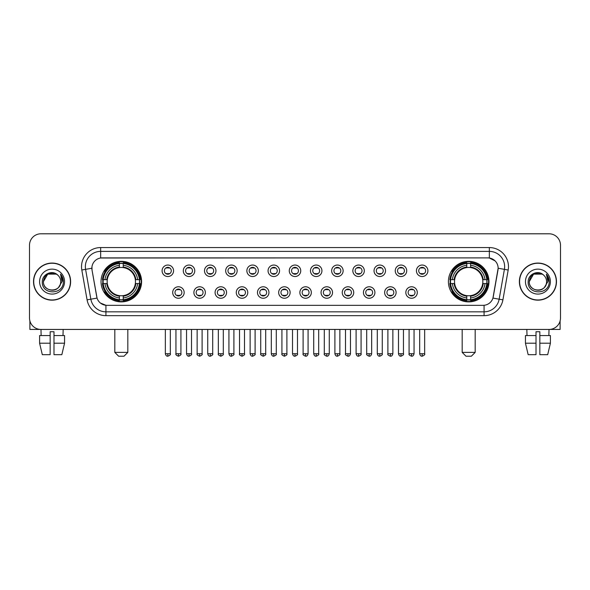 <?xml version="1.0" encoding="UTF-8"?>
<svg xmlns="http://www.w3.org/2000/svg" width="590" height="590" viewBox="0 0 590 590"><rect width="100%" height="100%" fill="white"/><g stroke="black" fill="none" stroke-linecap="round" stroke-linejoin="round"><path stroke-width="0.89" d="M448.407 281.607A20.274 20.274 0 0 0 468.681 301.888A20.274 20.274 0 0 0 488.963 281.607A20.274 20.274 0 0 0 468.681 261.333A20.274 20.274 0 0 0 448.407 281.607M101.038 281.607A20.274 20.274 0 0 0 121.319 301.888A20.274 20.274 0 0 0 141.593 281.607A20.274 20.274 0 0 0 121.319 261.333A20.274 20.274 0 0 0 101.038 281.607M184.169 292.515A5.738 5.738 0 0 1 178.431 298.252A5.738 5.738 0 0 1 172.693 292.515A5.738 5.738 0 0 1 178.431 286.777A5.738 5.738 0 0 1 184.169 292.515M174.987 292.515A3.444 3.444 0 0 0 178.431 295.959A3.444 3.444 0 0 0 181.875 292.515A3.444 3.444 0 0 0 178.431 289.07A3.444 3.444 0 0 0 174.987 292.515M205.364 292.515A5.738 5.738 0 0 1 199.627 298.252A5.738 5.738 0 0 1 193.889 292.515A5.738 5.738 0 0 1 199.627 286.777A5.738 5.738 0 0 1 205.364 292.515M196.182 292.515A3.444 3.444 0 0 0 199.627 295.959A3.444 3.444 0 0 0 203.071 292.515A3.444 3.444 0 0 0 199.627 289.07A3.444 3.444 0 0 0 196.182 292.515M226.56 292.515A5.738 5.738 0 0 1 220.822 298.252A5.738 5.738 0 0 1 215.084 292.515A5.738 5.738 0 0 1 220.822 286.777A5.738 5.738 0 0 1 226.56 292.515M217.378 292.515A3.444 3.444 0 0 0 220.822 295.959A3.444 3.444 0 0 0 224.266 292.515A3.444 3.444 0 0 0 220.822 289.07A3.444 3.444 0 0 0 217.378 292.515M247.756 292.515A5.738 5.738 0 0 1 242.018 298.252A5.738 5.738 0 0 1 236.273 292.515A5.738 5.738 0 0 1 242.018 286.777A5.738 5.738 0 0 1 247.756 292.515M238.574 292.515A3.444 3.444 0 0 0 242.018 295.959A3.444 3.444 0 0 0 245.455 292.515A3.444 3.444 0 0 0 242.018 289.07A3.444 3.444 0 0 0 238.574 292.515M268.944 292.515A5.738 5.738 0 0 1 263.206 298.252A5.738 5.738 0 0 1 257.469 292.515A5.738 5.738 0 0 1 263.206 286.777A5.738 5.738 0 0 1 268.944 292.515M259.762 292.515A3.444 3.444 0 0 0 263.206 295.959A3.444 3.444 0 0 0 266.651 292.515A3.444 3.444 0 0 0 263.206 289.07A3.444 3.444 0 0 0 259.762 292.515M290.14 292.515A5.738 5.738 0 0 1 284.402 298.252A5.738 5.738 0 0 1 278.664 292.515A5.738 5.738 0 0 1 284.402 286.777A5.738 5.738 0 0 1 290.14 292.515M280.958 292.515A3.444 3.444 0 0 0 284.402 295.959A3.444 3.444 0 0 0 287.846 292.515A3.444 3.444 0 0 0 284.402 289.07A3.444 3.444 0 0 0 280.958 292.515M311.336 292.515A5.738 5.738 0 0 1 305.598 298.252A5.738 5.738 0 0 1 299.86 292.515A5.738 5.738 0 0 1 305.598 286.777A5.738 5.738 0 0 1 311.336 292.515M302.154 292.515A3.444 3.444 0 0 0 305.598 295.959A3.444 3.444 0 0 0 309.042 292.515A3.444 3.444 0 0 0 305.598 289.07A3.444 3.444 0 0 0 302.154 292.515M332.531 292.515A5.738 5.738 0 0 1 326.794 298.252A5.738 5.738 0 0 1 321.056 292.515A5.738 5.738 0 0 1 326.794 286.777A5.738 5.738 0 0 1 332.531 292.515M323.35 292.515A3.444 3.444 0 0 0 326.794 295.959A3.444 3.444 0 0 0 330.238 292.515A3.444 3.444 0 0 0 326.794 289.07A3.444 3.444 0 0 0 323.35 292.515M353.727 292.515A5.738 5.738 0 0 1 347.982 298.252A5.738 5.738 0 0 1 342.244 292.515A5.738 5.738 0 0 1 347.982 286.777A5.738 5.738 0 0 1 353.727 292.515M344.545 292.515A3.444 3.444 0 0 0 347.982 295.959A3.444 3.444 0 0 0 351.426 292.515A3.444 3.444 0 0 0 347.982 289.07A3.444 3.444 0 0 0 344.545 292.515M374.916 292.515A5.738 5.738 0 0 1 369.178 298.252A5.738 5.738 0 0 1 363.44 292.515A5.738 5.738 0 0 1 369.178 286.777A5.738 5.738 0 0 1 374.916 292.515M365.734 292.515A3.444 3.444 0 0 0 369.178 295.959A3.444 3.444 0 0 0 372.622 292.515A3.444 3.444 0 0 0 369.178 289.07A3.444 3.444 0 0 0 365.734 292.515M396.111 292.515A5.738 5.738 0 0 1 390.374 298.252A5.738 5.738 0 0 1 384.636 292.515A5.738 5.738 0 0 1 390.374 286.777A5.738 5.738 0 0 1 396.111 292.515M386.929 292.515A3.444 3.444 0 0 0 390.374 295.959A3.444 3.444 0 0 0 393.818 292.515A3.444 3.444 0 0 0 390.374 289.07A3.444 3.444 0 0 0 386.929 292.515M417.307 292.515A5.738 5.738 0 0 1 411.569 298.252A5.738 5.738 0 0 1 405.832 292.515A5.738 5.738 0 0 1 411.569 286.777A5.738 5.738 0 0 1 417.307 292.515M408.125 292.515A3.444 3.444 0 0 0 411.569 295.959A3.444 3.444 0 0 0 415.013 292.515A3.444 3.444 0 0 0 411.569 289.07A3.444 3.444 0 0 0 408.125 292.515M173.571 270.781A5.738 5.738 0 0 1 167.833 276.526A5.738 5.738 0 0 1 162.095 270.781A5.738 5.738 0 0 1 167.833 265.043A5.738 5.738 0 0 1 173.571 270.781M164.389 270.781A3.444 3.444 0 0 0 167.833 274.225A3.444 3.444 0 0 0 171.277 270.781A3.444 3.444 0 0 0 167.833 267.344A3.444 3.444 0 0 0 164.389 270.781M194.766 270.781A5.738 5.738 0 0 1 189.029 276.526A5.738 5.738 0 0 1 183.291 270.781A5.738 5.738 0 0 1 189.029 265.043A5.738 5.738 0 0 1 194.766 270.781M185.584 270.781A3.444 3.444 0 0 0 189.029 274.225A3.444 3.444 0 0 0 192.473 270.781A3.444 3.444 0 0 0 189.029 267.344A3.444 3.444 0 0 0 185.584 270.781M215.962 270.781A5.738 5.738 0 0 1 210.224 276.526A5.738 5.738 0 0 1 204.487 270.781A5.738 5.738 0 0 1 210.224 265.043A5.738 5.738 0 0 1 215.962 270.781M206.78 270.781A3.444 3.444 0 0 0 210.224 274.225A3.444 3.444 0 0 0 213.669 270.781A3.444 3.444 0 0 0 210.224 267.344A3.444 3.444 0 0 0 206.78 270.781M237.158 270.781A5.738 5.738 0 0 1 231.42 276.526A5.738 5.738 0 0 1 225.682 270.781A5.738 5.738 0 0 1 231.42 265.043A5.738 5.738 0 0 1 237.158 270.781M227.976 270.781A3.444 3.444 0 0 0 231.42 274.225A3.444 3.444 0 0 0 234.864 270.781A3.444 3.444 0 0 0 231.42 267.344A3.444 3.444 0 0 0 227.976 270.781M258.354 270.781A5.738 5.738 0 0 1 252.608 276.526A5.738 5.738 0 0 1 246.871 270.781A5.738 5.738 0 0 1 252.608 265.043A5.738 5.738 0 0 1 258.354 270.781M249.172 270.781A3.444 3.444 0 0 0 252.608 274.225A3.444 3.444 0 0 0 256.053 270.781A3.444 3.444 0 0 0 252.608 267.344A3.444 3.444 0 0 0 249.172 270.781M279.542 270.781A5.738 5.738 0 0 1 273.804 276.526A5.738 5.738 0 0 1 268.067 270.781A5.738 5.738 0 0 1 273.804 265.043A5.738 5.738 0 0 1 279.542 270.781M270.36 270.781A3.444 3.444 0 0 0 273.804 274.225A3.444 3.444 0 0 0 277.248 270.781A3.444 3.444 0 0 0 273.804 267.344A3.444 3.444 0 0 0 270.36 270.781M300.738 270.781A5.738 5.738 0 0 1 295 276.526A5.738 5.738 0 0 1 289.262 270.781A5.738 5.738 0 0 1 295 265.043A5.738 5.738 0 0 1 300.738 270.781M291.556 270.781A3.444 3.444 0 0 0 295 274.225A3.444 3.444 0 0 0 298.444 270.781A3.444 3.444 0 0 0 295 267.344A3.444 3.444 0 0 0 291.556 270.781M321.933 270.781A5.738 5.738 0 0 1 316.196 276.526A5.738 5.738 0 0 1 310.458 270.781A5.738 5.738 0 0 1 316.196 265.043A5.738 5.738 0 0 1 321.933 270.781M312.752 270.781A3.444 3.444 0 0 0 316.196 274.225A3.444 3.444 0 0 0 319.64 270.781A3.444 3.444 0 0 0 316.196 267.344A3.444 3.444 0 0 0 312.752 270.781M343.129 270.781A5.738 5.738 0 0 1 337.392 276.526A5.738 5.738 0 0 1 331.646 270.781A5.738 5.738 0 0 1 337.392 265.043A5.738 5.738 0 0 1 343.129 270.781M333.947 270.781A3.444 3.444 0 0 0 337.392 274.225A3.444 3.444 0 0 0 340.828 270.781A3.444 3.444 0 0 0 337.392 267.344A3.444 3.444 0 0 0 333.947 270.781M364.318 270.781A5.738 5.738 0 0 1 358.58 276.526A5.738 5.738 0 0 1 352.842 270.781A5.738 5.738 0 0 1 358.58 265.043A5.738 5.738 0 0 1 364.318 270.781M355.136 270.781A3.444 3.444 0 0 0 358.58 274.225A3.444 3.444 0 0 0 362.024 270.781A3.444 3.444 0 0 0 358.58 267.344A3.444 3.444 0 0 0 355.136 270.781M385.513 270.781A5.738 5.738 0 0 1 379.776 276.526A5.738 5.738 0 0 1 374.038 270.781A5.738 5.738 0 0 1 379.776 265.043A5.738 5.738 0 0 1 385.513 270.781M376.332 270.781A3.444 3.444 0 0 0 379.776 274.225A3.444 3.444 0 0 0 383.22 270.781A3.444 3.444 0 0 0 379.776 267.344A3.444 3.444 0 0 0 376.332 270.781M406.709 270.781A5.738 5.738 0 0 1 400.971 276.526A5.738 5.738 0 0 1 395.234 270.781A5.738 5.738 0 0 1 400.971 265.043A5.738 5.738 0 0 1 406.709 270.781M397.527 270.781A3.444 3.444 0 0 0 400.971 274.225A3.444 3.444 0 0 0 404.416 270.781A3.444 3.444 0 0 0 400.971 267.344A3.444 3.444 0 0 0 397.527 270.781M427.905 270.781A5.738 5.738 0 0 1 422.167 276.526A5.738 5.738 0 0 1 416.429 270.781A5.738 5.738 0 0 1 422.167 265.043A5.738 5.738 0 0 1 427.905 270.781M418.723 270.781A3.444 3.444 0 0 0 422.167 274.225A3.444 3.444 0 0 0 425.611 270.781A3.444 3.444 0 0 0 422.167 267.344A3.444 3.444 0 0 0 418.723 270.781M87.084 299.853L81.818 270.014A19.131 19.131 0 0 1 100.654 247.564L489.346 247.564A19.131 19.131 0 0 1 508.182 270.014L502.916 299.853A19.131 19.131 0 0 1 484.08 315.657L105.92 315.657A19.131 19.131 0 0 1 87.084 299.853L90.845 299.189L85.587 269.35A15.303 15.303 0 0 1 100.654 251.384L489.346 251.384A15.303 15.303 0 0 1 504.413 269.35L499.155 299.189A15.303 15.303 0 0 1 484.08 311.83L105.92 311.83A15.303 15.303 0 0 1 90.845 299.189L97.055 298.09L92.018 270.014A10.332 10.332 0 0 1 102.188 257.889L487.812 257.889A10.332 10.332 0 0 1 497.982 270.014L493.262 296.792A10.332 10.332 0 0 1 483.092 305.332L106.908 305.332A10.332 10.332 0 0 1 96.738 296.792L92.018 270.014L91.974 266.687M102.859 283.524A18.556 18.556 0 0 1 102.859 279.697M450.229 283.524A18.556 18.556 0 0 1 450.229 279.697M33.519 281.607A18.556 18.556 0 0 0 52.075 300.163A18.556 18.556 0 0 0 70.623 281.607A18.556 18.556 0 0 0 52.075 263.059A18.556 18.556 0 0 0 33.519 281.607M519.377 281.607A18.556 18.556 0 0 0 537.925 300.163A18.556 18.556 0 0 0 556.481 281.607A18.556 18.556 0 0 0 537.925 263.059A18.556 18.556 0 0 0 519.377 281.607M100.654 247.564L100.654 258.007L487.812 257.889L489.346 258.007L495.113 260.913M483.092 305.332L106.908 305.332M105.92 315.657L105.92 305.281L100.403 303.024M508.182 270.014L498.144 268.244L492.945 298.09L502.916 299.853M560.5 245.263A11.476 11.476 0 0 0 549.025 233.788L40.976 233.788A11.476 11.476 0 0 0 29.5 245.263L29.5 317.951A11.476 11.476 0 0 0 40.976 329.434L549.025 329.434A11.476 11.476 0 0 0 560.5 317.951L560.5 245.263L560.5 317.951M29.5 245.263L29.5 317.951M549.025 233.788L40.976 233.788M41.145 335.555L40.976 329.434L549.025 329.434L548.855 335.555M70.431 281.607A18.364 18.364 0 0 0 52.075 263.251A18.364 18.364 0 0 0 33.711 281.607A18.364 18.364 0 0 0 52.075 299.971A18.364 18.364 0 0 0 70.431 281.607M57.739 275.08A8.644 8.644 0 0 1 60.718 281.607C61.249 292.765 42.893 292.765 43.424 281.607L47.746 274.121L56.397 274.121L57.739 275.08C52.429 269.519 42.215 274.099 42.31 281.607C41.337 294.956 62.975 295.31 63.329 282.256L63.344 281.607C63.314 278.775 62.37 276.282 60.519 274.136L62.009 281.607L58.698 287.168A8.644 8.644 0 0 0 60.718 281.607C61.249 292.765 42.893 292.765 43.424 281.607C44.265 275.397 47.827 272.595 54.11 273.207M58.698 287.168C54.11 293.37 42.974 289.402 43.424 281.607M39.596 281.607A12.471 12.471 0 0 0 52.075 294.086A12.471 12.471 0 0 0 64.546 281.607A12.471 12.471 0 0 0 52.075 269.136A12.471 12.471 0 0 0 39.596 281.607M60.6 274.232L63.344 281.939M29.884 320.894L29.884 329.434L74.259 329.434M39.589 335.555L39.589 343.203L42.31 354.679L39.589 343.203L39.589 335.555L50.157 335.555L50.157 331.728L53.985 331.728L53.985 335.555L64.553 335.555L64.553 343.203L61.832 354.679L64.553 343.203L53.985 343.203L53.985 335.555L53.985 354.679L61.832 354.679M63.167 329.434L62.997 335.555M50.157 335.555L50.157 354.679L42.31 354.679M39.589 343.203L50.157 343.203M556.289 281.607A18.364 18.364 0 0 0 537.925 263.251A18.364 18.364 0 0 0 519.569 281.607A18.364 18.364 0 0 0 537.925 299.971A18.364 18.364 0 0 0 556.289 281.607M543.589 275.08A8.644 8.644 0 0 1 546.576 281.607C547.107 292.765 528.751 292.765 529.282 281.607L533.603 274.121L542.254 274.121L543.589 275.08C538.287 269.519 528.072 274.099 528.168 281.607C527.195 294.956 548.833 295.31 549.187 282.256L549.202 281.607C549.172 278.775 548.228 276.282 546.377 274.136L547.867 281.607L544.555 287.168A8.644 8.644 0 0 0 546.576 281.607C547.107 292.765 528.751 292.765 529.282 281.607C530.122 275.397 533.685 272.595 539.968 273.207M544.555 287.168C539.968 293.37 528.832 289.402 529.282 281.607M525.454 281.607A12.471 12.471 0 0 0 537.925 294.086A12.471 12.471 0 0 0 550.404 281.607A12.471 12.471 0 0 0 537.925 269.136A12.471 12.471 0 0 0 525.454 281.607M546.458 274.232L549.202 281.939M123.996 356.213L118.634 356.213L114.814 352.385L127.816 352.385L123.996 356.213M123.229 299.72L123.229 300.487A18.976 18.976 0 0 0 140.191 283.524L139.424 283.524A18.209 18.209 0 0 1 123.229 299.72L123.229 297.95A16.454 16.454 0 0 0 137.654 283.524L135.339 283.524A14.153 14.153 0 0 0 123.229 267.587L123.229 263.501A18.209 18.209 0 0 1 139.424 279.697L140.191 279.697A18.976 18.976 0 0 0 123.229 262.734L123.229 263.501M103.206 283.524L102.439 283.524A18.976 18.976 0 0 0 119.401 300.487L119.401 299.72A18.209 18.209 0 0 1 103.206 283.524L104.976 283.524A16.454 16.454 0 0 0 119.401 297.95L119.401 295.634A14.153 14.153 0 0 0 135.339 283.524L135.907 283.524A14.713 14.713 0 0 1 123.229 296.202L123.229 297.95M119.401 263.501L119.401 262.734A18.976 18.976 0 0 0 102.439 279.697L103.206 279.697A18.209 18.209 0 0 1 119.401 263.501L119.401 265.271A16.454 16.454 0 0 0 104.976 279.697L107.291 279.697A14.153 14.153 0 0 0 119.401 295.634L119.401 296.202A14.713 14.713 0 0 1 106.724 283.524L104.976 283.524M103.243 283.524A18.172 18.172 0 0 1 103.243 279.697M123.229 263.538A18.172 18.172 0 0 0 119.401 263.538M139.388 279.697A18.172 18.172 0 0 1 139.388 283.524M139.424 279.697L137.654 279.697A16.454 16.454 0 0 0 123.229 265.271M137.654 283.524L139.424 283.524M119.401 297.95L119.401 299.72M135.339 279.697L137.654 279.697M123.229 295.656L123.229 296.202M119.401 295.634A14.153 14.153 0 0 1 107.291 283.524L106.724 283.524M123.229 299.683A18.172 18.172 0 0 1 119.401 299.683M104.976 279.697L103.206 279.697M119.401 267.558L119.401 265.271M123.229 267.587A14.153 14.153 0 0 0 107.291 279.697L106.724 279.697A14.713 14.713 0 0 1 119.401 267.019M123.229 267.565L123.229 267.019A14.713 14.713 0 0 1 135.907 279.697M105.396 271.282L104.312 271.282A19.89 19.89 0 0 1 141.209 281.607A19.89 19.89 0 0 1 104.312 291.939L105.396 291.939M471.366 356.213L466.004 356.213L462.184 352.385L475.186 352.385L471.366 356.213M470.599 299.72L470.599 300.487A18.976 18.976 0 0 0 487.561 283.524L486.794 283.524A18.209 18.209 0 0 1 470.599 299.72L470.599 297.95A16.454 16.454 0 0 0 485.024 283.524L482.709 283.524A14.153 14.153 0 0 0 470.599 267.587L470.599 263.501A18.209 18.209 0 0 1 486.794 279.697L487.561 279.697A18.976 18.976 0 0 0 470.599 262.734L470.599 263.501M450.576 283.524L449.809 283.524A18.976 18.976 0 0 0 466.771 300.487L466.771 299.72A18.209 18.209 0 0 1 450.576 283.524L452.346 283.524A16.454 16.454 0 0 0 466.771 297.95L466.771 295.634A14.153 14.153 0 0 0 482.709 283.524L483.276 283.524A14.713 14.713 0 0 1 470.599 296.202L470.599 297.95M466.771 263.501L466.771 262.734A18.976 18.976 0 0 0 449.809 279.697L450.576 279.697A18.209 18.209 0 0 1 466.771 263.501L466.771 265.271A16.454 16.454 0 0 0 452.346 279.697L454.661 279.697A14.153 14.153 0 0 0 466.771 295.634L466.771 296.202A14.713 14.713 0 0 1 454.094 283.524L452.346 283.524M450.613 283.524A18.172 18.172 0 0 1 450.613 279.697M470.599 263.538A18.172 18.172 0 0 0 466.771 263.538M486.757 279.697A18.172 18.172 0 0 1 486.757 283.524M486.794 279.697L485.024 279.697A16.454 16.454 0 0 0 470.599 265.271M485.024 283.524L486.794 283.524M466.771 297.95L466.771 299.72M482.709 279.697L485.024 279.697M470.599 295.656L470.599 296.202M466.771 295.634A14.153 14.153 0 0 1 454.661 283.524L454.094 283.524M470.599 299.683A18.172 18.172 0 0 1 466.771 299.683M452.346 279.697L450.576 279.697M466.771 267.558L466.771 265.271M470.599 267.587A14.153 14.153 0 0 0 454.661 279.697L454.094 279.697A14.713 14.713 0 0 1 466.771 267.019M470.599 267.565L470.599 267.019A14.713 14.713 0 0 1 483.276 279.697M452.766 271.282L451.682 271.282A19.89 19.89 0 0 1 488.579 281.607A19.89 19.89 0 0 1 451.682 291.939L452.766 291.939M166.69 274.033L166.69 273.487A2.935 2.935 0 0 0 168.983 273.487L168.983 274.033M168.983 267.536L168.983 268.081A2.935 2.935 0 0 0 166.69 268.081L166.69 267.536M187.886 274.033L187.886 273.487A2.935 2.935 0 0 0 190.179 273.487L190.179 274.033M190.179 267.536L190.179 268.081A2.935 2.935 0 0 0 187.886 268.081L187.886 267.536M209.074 274.033L209.074 273.487A2.935 2.935 0 0 0 211.375 273.487L211.375 274.033M211.375 267.536L211.375 268.081A2.935 2.935 0 0 0 209.074 268.081L209.074 267.536M230.27 274.033L230.27 273.487A2.935 2.935 0 0 0 232.563 273.487L232.563 274.033M232.563 267.536L232.563 268.081A2.935 2.935 0 0 0 230.27 268.081L230.27 267.536M251.465 274.033L251.465 273.487A2.935 2.935 0 0 0 253.759 273.487L253.759 274.033M253.759 267.536L253.759 268.081A2.935 2.935 0 0 0 251.465 268.081L251.465 267.536M272.661 274.033L272.661 273.487A2.935 2.935 0 0 0 274.955 273.487L274.955 274.033M274.955 267.536L274.955 268.081A2.935 2.935 0 0 0 272.661 268.081L272.661 267.536M293.85 274.033L293.85 273.487A2.935 2.935 0 0 0 296.151 273.487L296.151 274.033M296.151 267.536L296.151 268.081A2.935 2.935 0 0 0 293.85 268.081L293.85 267.536M315.045 274.033L315.045 273.487A2.935 2.935 0 0 0 317.339 273.487L317.339 274.033M317.339 267.536L317.339 268.081A2.935 2.935 0 0 0 315.045 268.081L315.045 267.536M336.241 274.033L336.241 273.487A2.935 2.935 0 0 0 338.535 273.487L338.535 274.033M338.535 267.536L338.535 268.081A2.935 2.935 0 0 0 336.241 268.081L336.241 267.536M357.437 274.033L357.437 273.487A2.935 2.935 0 0 0 359.73 273.487L359.73 274.033M359.73 267.536L359.73 268.081A2.935 2.935 0 0 0 357.437 268.081L357.437 267.536M378.625 274.033L378.625 273.487A2.935 2.935 0 0 0 380.926 273.487L380.926 274.033M380.926 267.536L380.926 268.081A2.935 2.935 0 0 0 378.625 268.081L378.625 267.536M399.821 274.033L399.821 273.487A2.935 2.935 0 0 0 402.115 273.487L402.115 274.033M402.115 267.536L402.115 268.081A2.935 2.935 0 0 0 399.821 268.081L399.821 267.536M421.017 274.033L421.017 273.487A2.935 2.935 0 0 0 423.31 273.487L423.31 274.033M423.31 267.536L423.31 268.081A2.935 2.935 0 0 0 421.017 268.081L421.017 267.536M177.288 295.76L177.288 295.214A2.935 2.935 0 0 0 179.581 295.214L179.581 295.76M179.581 289.27L179.581 289.815A2.935 2.935 0 0 0 177.288 289.815L177.288 289.27M198.476 295.76L198.476 295.214A2.935 2.935 0 0 0 200.777 295.214L200.777 295.76M200.777 289.27L200.777 289.815A2.935 2.935 0 0 0 198.476 289.815L198.476 289.27M219.672 295.76L219.672 295.214A2.935 2.935 0 0 0 221.965 295.214L221.965 295.76M221.965 289.27L221.965 289.815A2.935 2.935 0 0 0 219.672 289.815L219.672 289.27M240.868 295.76L240.868 295.214A2.935 2.935 0 0 0 243.161 295.214L243.161 295.76M243.161 289.27L243.161 289.815A2.935 2.935 0 0 0 240.868 289.815L240.868 289.27M262.063 295.76L262.063 295.214A2.935 2.935 0 0 0 264.357 295.214L264.357 295.76M264.357 289.27L264.357 289.815A2.935 2.935 0 0 0 262.063 289.815L262.063 289.27M283.252 295.76L283.252 295.214A2.935 2.935 0 0 0 285.553 295.214L285.553 295.76M285.553 289.27L285.553 289.815A2.935 2.935 0 0 0 283.252 289.815L283.252 289.27M304.447 295.76L304.447 295.214A2.935 2.935 0 0 0 306.748 295.214L306.748 295.76M306.748 289.27L306.748 289.815A2.935 2.935 0 0 0 304.447 289.815L304.447 289.27M325.643 295.76L325.643 295.214A2.935 2.935 0 0 0 327.937 295.214L327.937 295.76M327.937 289.27L327.937 289.815A2.935 2.935 0 0 0 325.643 289.815L325.643 289.27M346.839 295.76L346.839 295.214A2.935 2.935 0 0 0 349.132 295.214L349.132 295.76M349.132 289.27L349.132 289.815A2.935 2.935 0 0 0 346.839 289.815L346.839 289.27M368.035 295.76L368.035 295.214A2.935 2.935 0 0 0 370.328 295.214L370.328 295.76M370.328 289.27L370.328 289.815A2.935 2.935 0 0 0 368.035 289.815L368.035 289.27M389.223 295.76L389.223 295.214A2.935 2.935 0 0 0 391.524 295.214L391.524 295.76M391.524 289.27L391.524 289.815A2.935 2.935 0 0 0 389.223 289.815L389.223 289.27M410.419 295.76L410.419 295.214A2.935 2.935 0 0 0 412.712 295.214L412.712 295.76M412.712 289.27L412.712 289.815A2.935 2.935 0 0 0 410.419 289.815L410.419 289.27M560.117 320.894L560.117 329.434L515.741 329.434M536.015 335.555L536.015 343.203L525.447 343.203L528.168 354.679L525.447 343.203L525.447 335.555L536.015 335.555L536.015 331.728L539.843 331.728L539.843 335.555L550.411 335.555L550.411 343.203L547.69 354.679L550.411 343.203L539.843 343.203L539.843 335.555M536.015 343.203L536.015 354.679L528.168 354.679M547.69 354.679L539.843 354.679L539.843 343.203M526.833 329.434L527.003 335.555M489.346 247.564L489.346 258.007M81.818 270.014L85.587 269.35A15.303 15.303 0 0 1 85.351 266.687M85.587 269.35L91.856 268.244M484.08 305.281L484.08 315.657M123.229 295.634A14.153 14.153 0 0 0 135.339 283.524M119.401 299.853A18.342 18.342 0 0 0 123.229 299.853M139.557 283.524A18.342 18.342 0 0 0 139.557 279.697M123.229 263.369A18.342 18.342 0 0 0 119.401 263.369M470.599 295.634A14.153 14.153 0 0 0 482.709 283.524M466.771 299.853A18.342 18.342 0 0 0 470.599 299.853M486.927 283.524A18.342 18.342 0 0 0 486.927 279.697M470.599 263.369A18.342 18.342 0 0 0 466.771 263.369M167.833 353.727L165.347 353.727C165.783 355.497 166.609 356.323 167.833 356.213L167.833 353.727L170.326 353.727L170.326 329.434M189.029 353.727L186.543 353.727C186.978 355.497 187.804 356.323 189.029 356.213L189.029 353.727L191.514 353.727L191.514 329.434M210.224 353.727L207.739 353.727C208.174 355.497 209 356.323 210.224 356.213L210.224 353.727L212.71 353.727L212.71 329.434M231.42 353.727L228.927 353.727C229.363 355.497 230.196 356.323 231.42 356.213L231.42 353.727L233.906 353.727L233.906 329.434M252.608 353.727L250.123 353.727C250.558 355.497 251.392 356.323 252.608 356.213L252.608 353.727L255.101 353.727L255.101 329.434M273.804 353.727L271.319 353.727C271.754 355.497 272.58 356.323 273.804 356.213L273.804 353.727L276.29 353.727L276.29 329.434M295 353.727L292.515 353.727C292.95 355.497 293.776 356.323 295 356.213L295 353.727L297.485 353.727L297.485 329.434M316.196 353.727L313.71 353.727C314.138 355.497 314.971 356.323 316.196 356.213L316.196 353.727L318.681 353.727L318.681 329.434M337.392 353.727L334.899 353.727C335.334 355.497 336.167 356.323 337.392 356.213L337.392 353.727L339.877 353.727L339.877 329.434M358.58 353.727L356.094 353.727C356.53 355.497 357.356 356.323 358.58 356.213L358.58 353.727L361.073 353.727L361.073 329.434M379.776 353.727L377.29 353.727C377.725 355.497 378.551 356.323 379.776 356.213L379.776 353.727L382.261 353.727L382.261 329.434M400.971 353.727L398.486 353.727C398.921 355.497 399.747 356.323 400.971 356.213L400.971 353.727L403.457 353.727L403.457 329.434M422.167 353.727L419.674 353.727C420.11 355.497 420.943 356.323 422.167 356.213L422.167 353.727L424.652 353.727L424.652 329.434M178.431 353.727L175.945 353.727C175.444 354.516 176.27 355.35 178.431 356.213L178.431 353.727L180.916 353.727L180.916 329.434M199.627 353.727L197.141 353.727C196.632 354.516 197.466 355.35 199.627 356.213L199.627 353.727L202.112 353.727L202.112 329.434M220.822 353.727L218.337 353.727C217.828 354.516 218.661 355.35 220.822 356.213L220.822 353.727L223.308 353.727L223.308 329.434M242.018 353.727L239.525 353.727C239.024 354.516 239.85 355.35 242.018 356.213L242.018 353.727L244.503 353.727L244.503 329.434M263.206 353.727L260.721 353.727C260.219 354.516 261.046 355.35 263.206 356.213L263.206 353.727L265.699 353.727L265.699 329.434M284.402 353.727L281.917 353.727C281.415 354.516 282.241 355.35 284.402 356.213L284.402 353.727L286.888 353.727L286.888 329.434M305.598 353.727L303.113 353.727C302.604 354.516 303.437 355.35 305.598 356.213L305.598 353.727L308.083 353.727L308.083 329.434M326.794 353.727L324.301 353.727C323.799 354.516 324.625 355.35 326.794 356.213L326.794 353.727L329.279 353.727L329.279 329.434M347.982 353.727L345.497 353.727C344.995 354.516 345.821 355.35 347.982 356.213L347.982 353.727L350.475 353.727L350.475 329.434M369.178 353.727L366.692 353.727C366.191 354.516 367.017 355.35 369.178 356.213L369.178 353.727L371.663 353.727L371.663 329.434M390.374 353.727L387.888 353.727C387.379 354.516 388.213 355.35 390.374 356.213L390.374 353.727L392.859 353.727L392.859 329.434M411.569 353.727L409.084 353.727C408.575 354.516 409.408 355.35 411.569 356.213L411.569 353.727L414.055 353.727L414.055 329.434M127.816 329.434L127.816 352.385M114.814 329.434L114.814 352.385M475.186 329.434L475.186 352.385M462.184 329.434L462.184 352.385M165.347 353.727L165.347 329.434M170.326 353.727C170.827 354.516 170.001 355.35 167.833 356.213M186.543 353.727L186.543 329.434M191.514 353.727C192.023 354.516 191.19 355.35 189.029 356.213M207.739 353.727L207.739 329.434M212.71 353.727C213.211 354.516 212.385 355.35 210.224 356.213M228.927 353.727L228.927 329.434M233.906 353.727C234.407 354.516 233.581 355.35 231.42 356.213M250.123 353.727L250.123 329.434M255.101 353.727C255.603 354.516 254.777 355.35 252.608 356.213M271.319 353.727L271.319 329.434M276.29 353.727C276.798 354.516 275.965 355.35 273.804 356.213M292.515 353.727L292.515 329.434M297.485 353.727C297.994 354.516 297.161 355.35 295 356.213M313.71 353.727L313.71 329.434M318.681 353.727C319.183 354.516 318.357 355.35 316.196 356.213M334.899 353.727L334.899 329.434M339.877 353.727C340.378 354.516 339.552 355.35 337.392 356.213M356.094 353.727L356.094 329.434M361.073 353.727C361.574 354.516 360.748 355.35 358.58 356.213M377.29 353.727L377.29 329.434M382.261 353.727C382.77 354.516 381.937 355.35 379.776 356.213M398.486 353.727L398.486 329.434M403.457 353.727C403.958 354.516 403.132 355.35 400.971 356.213M419.674 353.727L419.674 329.434M424.652 353.727C425.154 354.516 424.328 355.35 422.167 356.213M175.945 353.727L175.945 329.434M180.916 353.727C181.425 354.516 180.592 355.35 178.431 356.213M197.141 353.727L197.141 329.434M202.112 353.727C202.621 354.516 201.787 355.35 199.627 356.213M218.337 353.727L218.337 329.434M223.308 353.727C223.809 354.516 222.983 355.35 220.822 356.213M239.525 353.727L239.525 329.434M244.503 353.727C245.005 354.516 244.179 355.35 242.018 356.213M260.721 353.727L260.721 329.434M265.699 353.727C266.201 354.516 265.375 355.35 263.206 356.213M281.917 353.727L281.917 329.434M286.888 353.727C287.396 354.516 286.563 355.35 284.402 356.213M303.113 353.727L303.113 329.434M308.083 353.727C307.648 355.497 306.822 356.323 305.598 356.213M324.301 353.727L324.301 329.434M329.279 353.727C328.844 355.497 328.018 356.323 326.794 356.213M345.497 353.727L345.497 329.434M350.475 353.727C350.04 355.497 349.206 356.323 347.982 356.213M366.692 353.727L366.692 329.434M371.663 353.727C371.235 355.497 370.402 356.323 369.178 356.213M387.888 353.727L387.888 329.434M392.859 353.727C392.424 355.497 391.598 356.323 390.374 356.213M409.084 353.727L409.084 329.434M414.055 353.727C413.62 355.497 412.794 356.323 411.569 356.213"/></g></svg>

